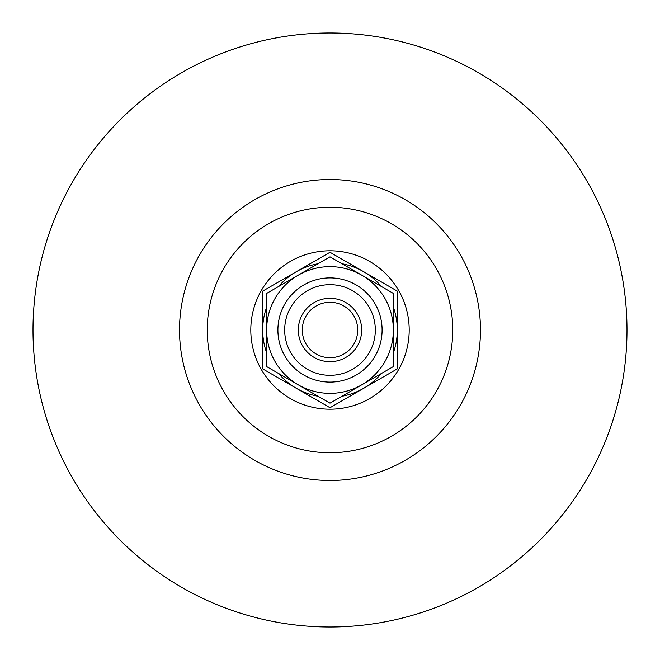<?xml version="1.0" encoding="UTF-8"?>
<svg xmlns="http://www.w3.org/2000/svg" width="660" height="660" viewBox="0 0 660 660"><rect width="100%" height="100%" fill="white"/><g stroke="black" fill="none" stroke-linecap="round" stroke-linejoin="round"><path stroke-width="0.99" d="M302.28 330A27.72 27.72 0 0 1 330 302.28A27.72 27.72 0 0 1 357.72 330A27.72 27.72 0 0 1 330 357.72A27.72 27.72 0 0 1 302.28 330M361.68 330A31.68 31.68 0 0 0 314.16 302.56A31.68 31.68 0 0 0 314.16 357.439A31.68 31.68 0 0 0 361.68 330M284.674 330A45.325 45.325 0 0 1 330 284.674A45.325 45.325 0 0 1 375.325 330A45.325 45.325 0 0 1 330 375.325A45.325 45.325 0 0 1 284.674 330M266.64 330A63.36 63.36 0 0 0 361.68 384.871A63.36 63.36 0 0 0 361.68 275.129A63.36 63.36 0 0 0 266.64 330L266.64 293.42L330 256.839L393.36 293.42L393.36 366.58L330 403.161L266.64 366.58L266.64 330M277.901 330A52.099 52.099 0 0 1 330 277.901A52.099 52.099 0 0 1 382.099 330A52.099 52.099 0 0 1 330 382.099A52.099 52.099 0 0 1 277.901 330M278.619 286.506A67.32 67.32 0 0 1 318.021 263.752A67.32 67.32 0 0 0 296.34 271.697L330 252.268L363.66 271.697A67.32 67.32 0 0 0 341.979 263.752A67.32 67.32 0 0 1 381.381 286.506M381.381 373.494A67.32 67.32 0 0 1 341.979 396.248A67.32 67.32 0 0 0 363.66 388.303L330 407.731L296.34 388.303A67.32 67.32 0 0 0 318.021 396.248A67.32 67.32 0 0 1 278.619 373.494M393.36 307.255A67.32 67.32 0 0 1 393.36 352.745M266.64 352.745A67.32 67.32 0 0 1 266.64 307.255M296.34 388.303L262.68 368.866L262.68 291.134L296.34 271.697M363.66 271.697L397.32 291.134L397.32 368.866L363.66 388.303M250.8 330A79.2 79.2 0 0 0 330 409.2A79.2 79.2 0 0 0 409.2 330A79.2 79.2 0 0 0 330 250.8A79.2 79.2 0 0 0 250.8 330M207.24 330A122.76 122.76 0 0 0 330 452.76A122.76 122.76 0 0 0 452.76 330A122.76 122.76 0 0 0 330 207.24A122.76 122.76 0 0 0 207.24 330M179.52 330A150.48 150.48 0 0 0 330 480.48A150.48 150.48 0 0 0 480.48 330A150.48 150.48 0 0 0 330 179.52A150.48 150.48 0 0 0 179.52 330M33 330A297 297 0 0 0 330 627A297 297 0 0 0 627 330A297 297 0 0 0 330 33A297 297 0 0 0 33 330"/></g></svg>
